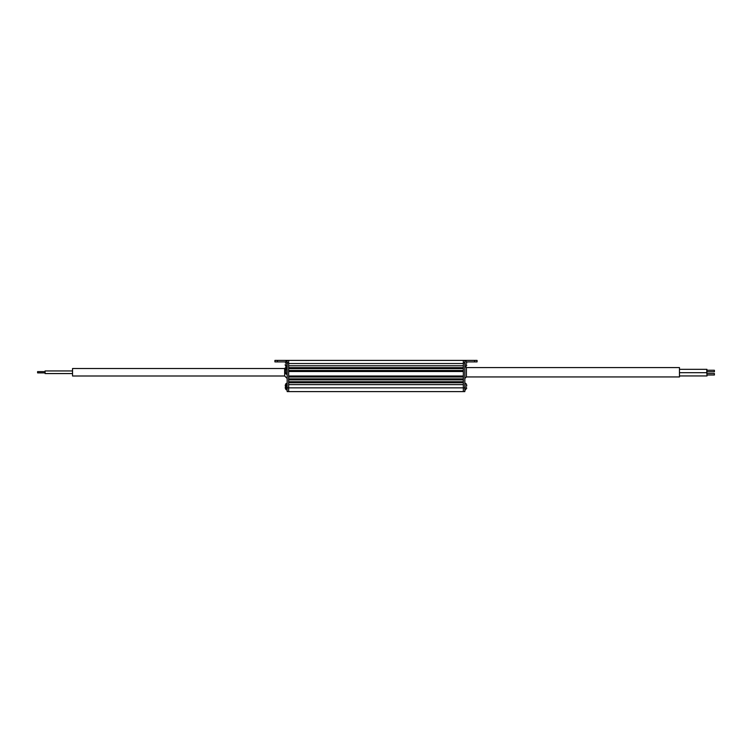 <?xml version="1.0" encoding="UTF-8"?>
<svg xmlns="http://www.w3.org/2000/svg" width="752" height="752" viewBox="0 0 752 752"><rect width="100%" height="100%" fill="white"/><g stroke="black" fill="none" stroke-linecap="round" stroke-linejoin="round"><path stroke-width="1.13" d="M288.655 376L288.655 376.996L463.345 376.996L463.345 376L288.655 376M288.655 378.867L288.655 379.873L463.345 379.873L463.345 378.867L288.655 378.867M288.655 381.743L288.655 382.74L463.345 382.74L463.345 381.743L288.655 381.743M466.701 361.9L477.069 361.9L477.069 360.405L464.839 360.405L464.839 391.595L463.345 391.595L463.345 384.61L288.655 384.61L288.655 391.595L288.655 360.405L463.345 360.405L463.345 391.595L287.161 391.595L287.161 360.405L288.655 360.405M288.655 363.526L288.655 365.773L463.345 365.773L463.345 363.526L288.655 363.526M288.655 367.643L288.655 368.64L463.345 368.64L463.345 367.643L288.655 367.643M288.655 370.51L288.655 371.507L463.345 371.507L463.345 370.51L288.655 370.51M464.839 387.853L287.161 387.853M464.839 360.405L463.345 360.405M277.422 360.405L277.422 361.9L274.931 361.9L274.931 360.405L287.161 360.405M277.422 361.9L285.299 361.9M466.325 363.15L466.71 362.069L465.469 360.49L466.09 360.81M466.71 362.069L466.71 363.15M464.839 360.462L465.215 367.079L466.71 365.472L466.325 364.391M466.325 385.983L466.71 384.911L465.469 383.323L466.09 383.642M466.71 384.911L466.71 385.983M464.839 383.304L465.215 389.912L466.71 388.305L466.325 387.233M285.675 385.983L285.29 384.911L285.29 385.983L285.91 383.642L287.161 383.304M285.29 388.305L285.29 387.233L285.91 389.564L286.785 389.912L286.531 383.323M285.675 387.233L285.619 386.603L285.29 387.233M286.531 367.061L285.91 366.732L286.785 367.079L286.785 360.462L285.29 362.069L285.675 363.15M285.29 365.472L285.29 364.391L285.91 366.732M286.531 374.299L285.91 373.97L286.785 374.317L286.785 367.7L285.91 368.048L286.531 367.719L285.29 370.388L285.29 369.307M285.29 370.388L285.619 371.009M285.29 372.71L285.29 371.629L285.91 373.97M284.66 368.518L284.66 376L72.54 376L72.54 368.518L284.66 368.518L286.221 366.957M72.54 373.565L45.082 373.565L45.082 370.943L72.54 370.943M45.082 372.879L37.6 372.879L37.6 371.629L45.082 371.629M466.4 376.94L466.4 367.578L679.46 367.578L679.46 376.94L466.4 376.94L464.839 378.491M679.46 369.326L706.918 369.326L706.918 372.569M706.918 370.257L714.4 370.257L714.4 371.761L706.918 371.761M707.04 373.509L714.4 373.509L714.4 375.004L707.04 375.004M706.786 369.326L706.786 372.691L679.46 372.691M706.786 372.569L707.04 375.934L679.46 375.934M474.578 360.405L474.578 361.9M464.839 362.896L463.345 362.896M287.161 362.896L288.655 362.896M465.469 389.893L464.839 389.912M287.161 389.912L286.531 389.893M284.66 376L287.161 378.491M466.4 367.578L465.779 366.957"/></g></svg>
